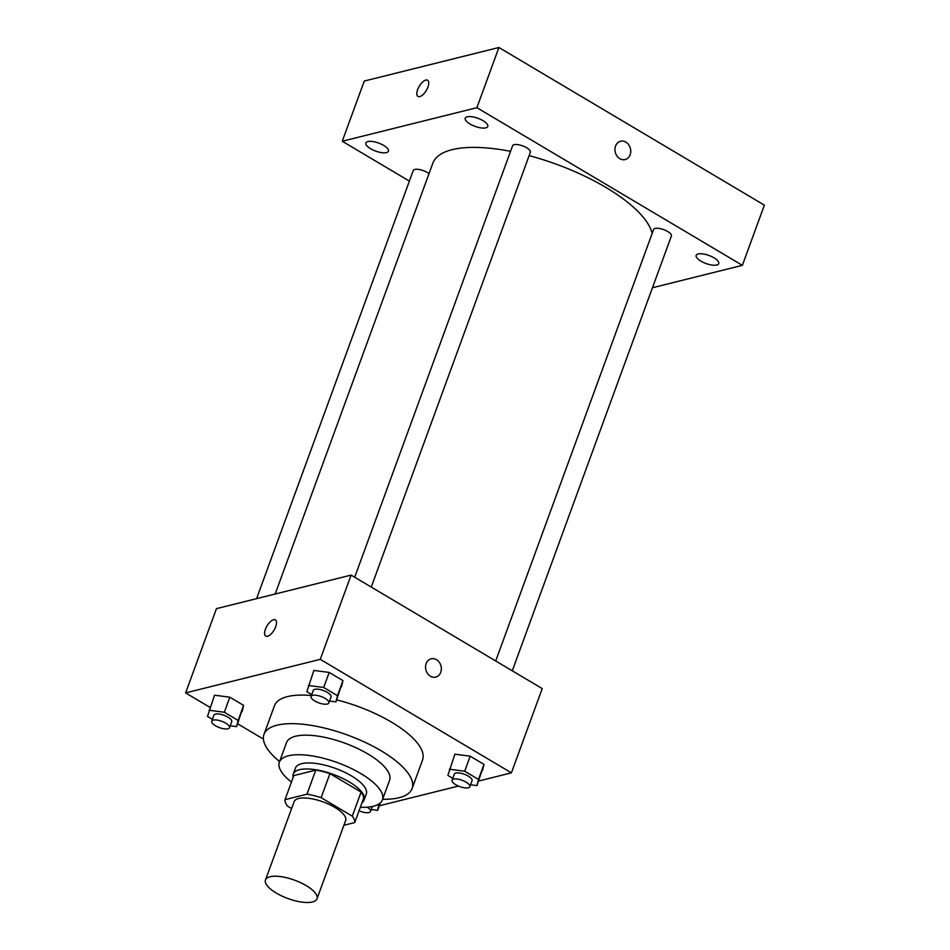 <?xml version="1.0" encoding="UTF-8"?>
<svg xmlns="http://www.w3.org/2000/svg" width="950" height="950" viewBox="0 0 950 950"><rect width="100%" height="100%" fill="white"/><g stroke="black" fill="none" stroke-linecap="round" stroke-linejoin="round"><path stroke-width="1.43" d="M270.002 876.743A27.431 9.761 20.1 0 1 300.675 882.704A27.431 9.761 20.1 0 1 317.003 898.771A27.431 9.761 20.1 0 1 287.886 898.522A27.431 9.761 20.1 0 1 265.489 879.926A27.431 9.761 20.1 0 1 270.002 876.743M265.489 879.926L294.12 801.693A27.431 9.761 20.1 0 1 298.632 798.499A27.431 9.761 20.1 0 1 329.306 804.472A27.431 9.761 20.1 0 1 345.634 820.539L317.003 898.771M285.012 799.663L293.823 775.592L315.768 770.117L306.957 794.188L285.012 799.663A36.836 13.11 20.1 0 0 287.47 806.063L291.614 808.521M343.9 825.265L354.742 822.569A36.836 13.11 20.1 0 0 352.284 816.169L321.124 797.668A36.836 13.11 20.1 0 0 306.957 794.188M352.284 816.169L361.095 792.098L329.935 773.597L321.124 797.668M315.768 770.117A36.836 13.11 20.1 0 1 329.935 773.597M361.095 792.098A36.836 13.11 20.1 0 1 363.553 798.499L354.742 822.569M362.057 802.584A37.715 13.431 -159.9 0 0 364.099 800.007A37.715 13.431 -159.9 0 0 349.256 781.909A37.715 13.431 -159.9 0 0 293.265 774.084A37.715 13.431 -159.9 0 0 293.158 777.373M293.265 774.084L295.462 768.063A37.715 13.431 20.1 0 1 301.684 763.681A37.715 13.431 20.1 0 1 351.452 775.901A37.715 13.431 20.1 0 1 366.308 793.986L364.099 800.007M360.335 807.274A54.863 19.534 -159.9 0 0 382.411 799.876A54.863 19.534 -159.9 0 0 360.81 773.561A54.863 19.534 -159.9 0 0 279.371 762.173A54.863 19.534 -159.9 0 0 291.448 782.064M382.411 799.876L389.559 780.318A54.863 19.534 -159.9 0 0 367.959 754.003A54.863 19.534 -159.9 0 0 286.52 742.615L279.371 762.173M382.636 799.259A78.862 28.073 -159.9 0 0 412.098 788.571A78.862 28.073 -159.9 0 0 381.057 750.749A78.862 28.073 -159.9 0 0 263.981 734.362A78.862 28.073 -159.9 0 0 279.597 761.556M336.68 699.889A78.862 28.073 20.1 0 1 391.519 722.154A78.862 28.073 20.1 0 1 422.56 759.976L412.098 788.571M263.981 734.362L274.443 705.779A78.862 28.073 20.1 0 1 287.446 696.623A78.862 28.073 20.1 0 1 311.422 695.495M470.559 784.771L476.971 785.602L483.989 764.37L470.202 756.176L454.884 754.181L447.866 775.414L452.77 778.323M379.311 805.778L458.446 786.054M478.646 781.019L511.397 772.849L320.257 659.347L185.618 692.906L210.057 707.418M237.643 723.805L263.411 739.1M329.543 701.029L335.956 701.86L342.974 680.627L329.187 672.434L313.868 670.439L306.85 691.671L311.754 694.581M230.209 725.788L236.609 726.619L243.639 705.387L229.841 697.193L214.534 695.198L207.504 716.431L212.408 719.34M511.397 772.849L542.224 688.596L351.096 575.094L320.257 659.347M426.146 663.623A9.429 7.802 -104 0 1 431.169 658.801A9.429 7.802 -104 0 1 441.014 666.069A9.429 7.802 -104 0 1 435.729 677.101A9.429 7.802 -104 0 1 427.583 673.574A9.429 7.802 -104 0 1 426.146 663.623M351.096 575.094L216.446 608.653L185.618 692.906M265.739 636.084A9.429 4.097 120.7 0 1 266.131 627.57A9.429 4.097 120.7 0 1 273.588 619.709A9.429 4.097 120.7 0 1 275.369 619.875A9.429 4.097 120.7 0 1 274.087 630.076A9.429 4.097 120.7 0 1 265.739 636.084A9.429 4.097 120.7 0 1 266.131 627.57A9.429 4.097 120.7 0 1 273.588 619.709A9.429 4.097 120.7 0 1 275.369 619.875M431.157 658.801A9.429 7.802 -104 0 1 441.014 666.069A9.429 7.802 -104 0 1 435.718 677.101M275.179 594.011L432.832 163.222A116.577 41.503 20.1 0 1 452.046 149.684A116.577 41.503 20.1 0 1 510.554 151.335M529.126 155.634A116.577 41.503 20.1 0 1 652.163 233.439M429.008 173.672A9.464 3.372 -159.9 0 0 419.627 169.587A9.464 3.372 -159.9 0 0 413.238 170.549L256.583 598.654M495.71 660.974L653.6 229.532A9.464 3.372 20.1 0 1 655.156 228.428A9.464 3.372 20.1 0 1 665.736 230.482A9.464 3.372 20.1 0 1 671.377 236.027L512.264 670.807M354.694 577.232L512.584 145.778A9.464 3.372 20.1 0 1 514.14 144.685A9.464 3.372 20.1 0 1 524.721 146.739A9.464 3.372 20.1 0 1 530.361 152.285L371.248 587.064M652.448 287.743L742.366 265.335L476.9 107.683L342.249 141.241L409.379 181.106M698.155 253.959A12.017 4.275 -159.9 0 0 696.172 255.36A12.017 4.275 -159.9 0 0 705.981 263.506A12.017 4.275 -159.9 0 0 718.734 263.613A12.017 4.275 -159.9 0 0 711.586 256.571A12.017 4.275 -159.9 0 0 698.155 253.959M467.198 116.802A12.017 4.275 -159.9 0 0 465.215 118.204A12.017 4.275 -159.9 0 0 475.024 126.35A12.017 4.275 -159.9 0 0 487.777 126.457A12.017 4.275 -159.9 0 0 480.629 119.415A12.017 4.275 -159.9 0 0 467.198 116.802M367.852 141.562A12.017 4.275 -159.9 0 0 365.881 142.963A12.017 4.275 -159.9 0 0 375.689 151.109A12.017 4.275 -159.9 0 0 388.443 151.216A12.017 4.275 -159.9 0 0 381.294 144.174A12.017 4.275 -159.9 0 0 367.852 141.562M476.9 107.683L498.916 47.5L764.382 205.152L742.366 265.335M498.916 47.5L364.277 81.059L342.249 141.241M417.976 96.461A9.429 4.097 120.7 0 1 418.368 87.934A9.429 4.097 120.7 0 1 425.826 80.085A9.429 4.097 120.7 0 1 427.607 80.251A9.429 4.097 120.7 0 1 426.312 90.452A9.429 4.097 120.7 0 1 417.976 96.461A9.429 4.097 120.7 0 1 418.356 87.934A9.429 4.097 120.7 0 1 425.814 80.073A9.429 4.097 120.7 0 1 427.607 80.251M620.564 141.253A9.429 7.802 -104 0 1 625.872 142.12A9.429 7.802 -104 0 1 630.741 151.703A9.429 7.802 -104 0 1 625.124 159.553A9.429 7.802 -104 0 1 615.279 152.285A9.429 7.802 -104 0 1 620.564 141.253A9.429 7.802 -104 0 1 625.872 142.12A9.429 7.802 -104 0 1 630.729 151.703A9.429 7.802 -104 0 1 625.124 159.553M236.609 726.619L238.129 720.432L224.342 712.239L209.024 710.244M211.731 721.204L213.928 715.184A9.464 3.372 20.1 0 1 215.496 714.079A9.464 3.372 20.1 0 1 226.076 716.146A9.464 3.372 20.1 0 1 231.705 721.679L229.508 727.7A9.464 3.372 20.1 0 1 219.462 727.617A9.464 3.372 20.1 0 1 211.731 721.204A9.464 3.372 20.1 0 1 213.287 720.1A9.464 3.372 20.1 0 1 223.868 722.154A9.464 3.372 20.1 0 1 229.508 727.7M242.119 711.574L243.639 705.387L238.129 720.432M243.639 705.387L229.841 697.193L224.342 712.239M229.841 697.193L214.534 695.198M371.224 809.531L377.637 810.374L378.872 804.009M380.38 802.845L377.637 810.374M367.246 807.179A9.464 3.372 20.1 0 1 370.524 811.443A9.464 3.372 20.1 0 1 359.053 810.789M335.956 701.86L337.476 695.673L323.677 687.479L308.37 685.484M311.066 696.433L313.274 690.424A9.464 3.372 20.1 0 1 314.83 689.32A9.464 3.372 20.1 0 1 325.411 691.374A9.464 3.372 20.1 0 1 331.051 696.92L328.843 702.941A9.464 3.372 20.1 0 1 318.796 702.857A9.464 3.372 20.1 0 1 311.066 696.433A9.464 3.372 20.1 0 1 312.633 695.341A9.464 3.372 20.1 0 1 323.214 697.395A9.464 3.372 20.1 0 1 328.843 702.941M341.454 686.814L342.974 680.627L337.476 695.673M342.974 680.627L329.187 672.434L323.677 687.479M329.187 672.434L313.868 670.439M476.971 785.602L478.491 779.416L464.692 771.222L449.386 769.227M452.081 780.188L454.29 774.167A9.464 3.372 20.1 0 1 455.846 773.062A9.464 3.372 20.1 0 1 466.426 775.129A9.464 3.372 20.1 0 1 472.067 780.663L469.858 786.683A9.464 3.372 20.1 0 1 459.812 786.6A9.464 3.372 20.1 0 1 452.081 780.188A9.464 3.372 20.1 0 1 453.649 779.083A9.464 3.372 20.1 0 1 464.229 781.137A9.464 3.372 20.1 0 1 469.858 786.683M482.481 770.557L483.989 764.37L478.491 779.416M483.989 764.37L470.202 756.176L464.692 771.222M470.202 756.176L454.884 754.181M372.341 806.479L370.524 811.443"/></g></svg>
